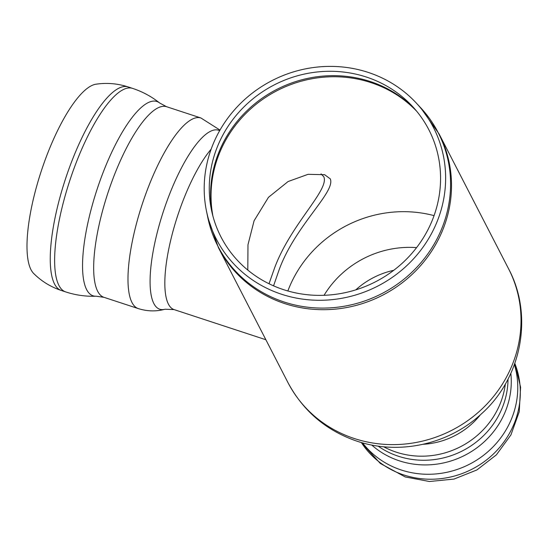 <?xml version="1.0" encoding="UTF-8"?>
<svg xmlns="http://www.w3.org/2000/svg" width="548" height="548" viewBox="0 0 548 548"><rect width="100%" height="100%" fill="white"/><g stroke="black" fill="none" stroke-linecap="round" stroke-linejoin="round"><path stroke-width="0.82" d="M212.747 144.987A122.06 115.546 -27.3 0 0 206.452 210.959A122.06 115.546 -27.3 0 0 377.839 286.049A122.06 115.546 -27.3 0 0 416.172 102.908A122.06 115.546 -27.3 0 0 212.747 144.987M269.02 283.734L274.569 268.006C290.735 224.166 329.697 189.738 323.793 176.751L321.046 173.88L323.793 176.751C329.697 189.738 290.735 224.166 274.569 268.006L269.02 283.734M217.453 146.59A116.936 110.703 -27.3 0 0 211.425 209.802A116.936 110.703 -27.3 0 0 375.62 281.741A116.936 110.703 -27.3 0 0 412.343 106.278A116.936 110.703 -27.3 0 0 217.453 146.59M247.792 270.075L247.984 244.723L254.087 220.755L268.479 197.307L288.104 181.525L308.086 174.319L324.642 174.702L330.293 178.881C335.876 191.869 295.365 225.331 279.22 269.534L273.555 285.837M416.583 247.621A95.859 90.742 -27.3 0 0 324.06 295.29M33.743 273.555C41.586 281.323 50.765 286.96 61.287 290.467A107.12 30.804 108.2 0 1 65.431 179.086A107.12 30.804 108.2 0 1 128.109 86.92C117.56 83.502 106.826 82.604 95.907 84.214A100.681 28.955 108.2 0 0 41.223 171.223A100.681 28.955 108.2 0 0 33.784 273.596M361.324 442.503A86.714 82.09 -27.3 0 0 402.855 474.637A86.714 82.09 -27.3 0 0 494.652 452.778A86.714 82.09 -27.3 0 0 514.819 363.413M362.523 442.839A86.714 82.09 -27.3 0 0 400.3 469.677A86.714 82.09 -27.3 0 0 489.631 450.175A86.714 82.09 -27.3 0 0 514.401 364.584M371.708 445.01A83.317 78.871 -27.3 0 0 398.41 460.512A83.317 78.871 -27.3 0 0 510.839 373.332M378.058 446.086A81.611 77.261 -27.3 0 0 397.464 455.936A81.611 77.261 -27.3 0 0 508.023 379.12M383.641 446.75A81.611 77.261 -27.3 0 0 395.368 451.867A81.611 77.261 -27.3 0 0 505.331 384.052M423.145 444.284A75.24 71.226 -27.3 0 0 480.391 414.795M393.731 270.315A78.748 74.549 -27.3 0 0 355.796 289.858M420.672 107.744A123.91 117.299 152.7 0 1 427.92 253.772A123.91 117.299 152.7 0 1 282.72 301.53A123.91 117.299 152.7 0 1 207.781 217.433L218.419 247.634A124.122 117.498 -27.3 0 0 283.364 303.126A124.122 117.498 -27.3 0 0 418.754 267.684A124.122 117.498 -27.3 0 0 439.092 133.938L420.672 107.744L416.172 102.908M218.419 247.634L287.933 382.552A124.122 117.498 -27.3 0 0 352.878 438.044A124.122 117.498 -27.3 0 0 488.268 402.602A124.122 117.498 -27.3 0 0 508.606 268.856L439.092 133.938M212.946 216.213A119.019 112.669 152.7 0 1 219.378 153.392A119.019 112.669 152.7 0 1 416.685 111.244M414.596 108.771A118.827 112.484 -27.3 0 0 218.905 152.18A118.827 112.484 -27.3 0 0 212.151 213.083M434.064 215.631A119.019 112.669 -27.3 0 0 288.892 288.31A119.019 112.669 -27.3 0 0 287.858 290.961M128.109 86.92L132.493 88.358A107.12 30.804 108.2 0 0 132.479 88.351A107.12 30.804 108.2 0 0 69.808 180.525A107.12 30.804 108.2 0 0 65.65 291.899A107.12 30.804 108.2 0 0 65.664 291.906C75.59 295.16 85.783 296.598 96.229 296.215L103.997 297.331L138.322 308.599A100.318 28.845 108.2 0 1 142.199 204.288A100.318 28.845 108.2 0 1 200.904 117.971L166.578 106.709A100.318 28.845 108.2 0 0 107.881 193.019A100.318 28.845 108.2 0 0 103.997 297.331M132.479 88.351C142.412 91.612 151.474 96.496 159.66 102.997A102.257 29.407 108.2 0 0 97.044 189.45A102.257 29.407 108.2 0 0 96.215 296.215M219.659 130.671A94.194 27.085 108.2 0 0 161.4 217.679A94.194 27.085 108.2 0 0 165.092 309.216C156.255 311.627 147.33 311.422 138.322 308.599M211.138 149.193A90.112 25.914 108.2 0 0 170.284 241.997A90.112 25.914 108.2 0 0 174.106 309.606L165.092 309.216M361.29 442.489L380.305 463.444L405.219 476.945L429.42 481.5L453.963 479.089L476.897 469.958L496.406 454.833L510.928 434.913L519.237 411.754L520.6 387.231L514.832 363.379M206.452 210.959L207.781 217.433M287.933 382.552C302.914 410.616 325.471 429.995 355.604 440.702C398.006 455.628 448.25 444.777 481.288 413.973C521.511 378.408 533.786 315.86 508.606 268.856M61.287 290.467L65.664 291.906M166.578 106.709L159.66 102.997M219.995 130.082L200.904 117.971M174.106 309.606L265.869 339.733"/></g></svg>
